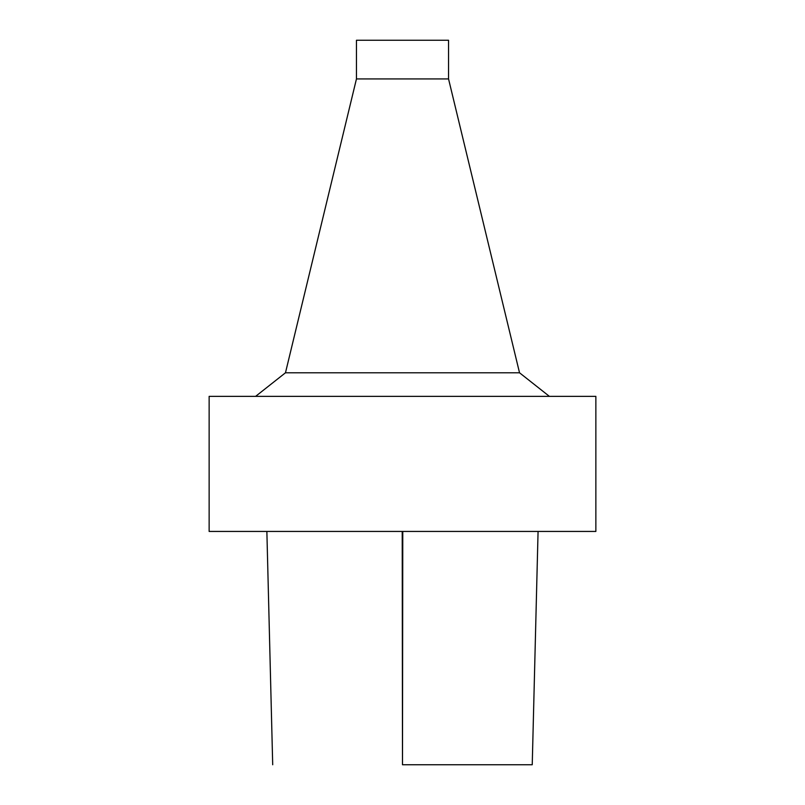 <?xml version="1.0" encoding="UTF-8"?>
<svg xmlns="http://www.w3.org/2000/svg" width="805" height="805" viewBox="0 0 805 805"><rect width="100%" height="100%" fill="white"/><g stroke="black" fill="none" stroke-linecap="round" stroke-linejoin="round"><path stroke-width="1.21" d="M402.5 531.441L595.861 531.441L595.861 396.362L209.139 396.362L209.139 531.441L402.5 531.441M356.454 78.93L448.546 78.93L448.546 40.25L356.454 40.25L356.454 78.93L285.473 372.785L519.527 372.785L549.392 396.362M402.742 764.75L531.944 764.75L402.742 764.75M402.218 531.441L402.49 764.75L402.772 531.441M285.473 372.785L255.608 396.362M448.546 78.93L519.527 372.785M538.072 531.441L532.236 764.75M266.868 531.441L272.704 764.75"/></g></svg>
